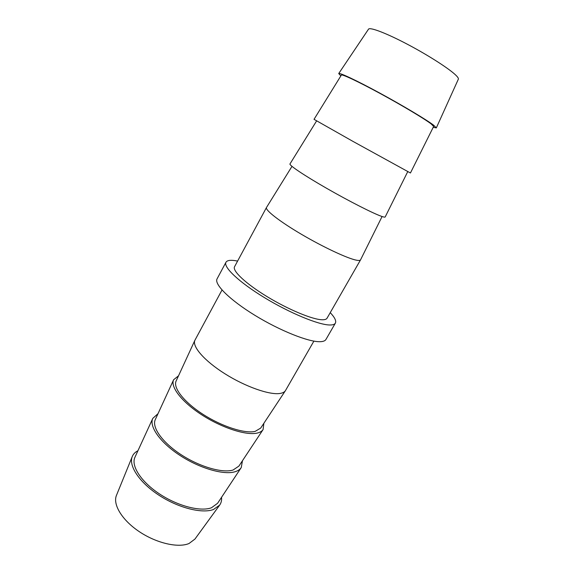 <?xml version="1.0" encoding="UTF-8"?>
<svg xmlns="http://www.w3.org/2000/svg" width="574" height="574" viewBox="0 0 574 574"><rect width="100%" height="100%" fill="white"/><g stroke="black" fill="none" stroke-linecap="round" stroke-linejoin="round"><path stroke-width="0.86" d="M433.212 127.292L436.326 127.902L458.346 79.183C458.633 78.538 457.98 77.39 456.373 75.732C450.432 69.519 429.223 55.778 407.892 44.521C386.539 33.227 369.792 26.863 368.508 29.181L338.71 73.565L340.863 75.89M436.326 127.902L433.686 125.232C426.618 119.823 402.991 105.681 379.844 93.11C356.662 80.511 339.227 72.324 338.71 73.565M433.643 126.438L431.103 123.876C424.337 118.718 401.987 105.343 380.146 93.49C358.284 81.608 341.824 73.881 341.365 75.072L314.028 119.327L352.953 141.383L410.439 172.989L433.643 126.438M407.748 171.619L385.197 216.943C385.003 217.324 383.762 217.116 381.488 216.319C373.186 213.442 349.121 201.216 326.814 188.416C304.457 175.608 288.916 165.168 289.97 163.942L316.611 120.892M382.076 216.52L360.551 259.857C360.156 260.539 358.757 260.646 356.361 260.173C347.514 258.479 323.384 247.215 301.522 234.35C279.617 221.485 264.879 209.962 266.487 207.501L291.972 166.374M266.487 207.501L234.558 266.716C232.104 270.763 245.729 283.671 267.068 296.622C288.356 309.594 312.629 319.632 322.208 319.761C324.805 319.818 326.419 319.295 327.051 318.197L360.551 259.857M237.6 261.077L235.146 260.639C230.109 259.9 227.053 260.431 225.977 262.246C223.071 267.003 239.179 282.322 264.643 297.755C290.049 313.203 318.843 325.013 329.899 324.992C332.82 325.013 334.642 324.396 335.374 323.133C336.472 320.938 334.757 317.444 330.244 312.643M225.977 262.246L217.08 278.849C213.894 284.116 229.643 299.886 254.921 315.341C280.134 330.818 308.977 342.226 320.278 341.695C323.255 341.587 325.149 340.834 325.953 339.449L335.374 323.133M221.55 497.299C221.844 500.334 221.205 502.946 219.634 505.142L213.478 509.497C201.983 513.888 178.076 507.846 158.711 495.068C139.281 482.325 128.368 465.614 132.278 456.517C133.312 454.034 135.199 452.111 137.932 450.755M219.634 505.142L194.945 539.065L189.025 543.506C178.191 548.156 156.544 543.234 139.324 531.682C122.047 520.173 112.597 504.446 116.457 495.376L132.278 456.517M242.472 460.714L241.245 467.588C239.997 469.467 237.959 470.845 235.125 471.72C223.932 475.286 199.745 468.384 179.971 455.426C160.132 442.504 148.881 426.41 152.806 418.367L158.001 413.696M241.245 467.588L217.582 503.29L211.447 507.775C200.455 511.922 177.624 506.038 159.307 493.805C140.931 481.622 130.843 465.758 134.933 457.284L152.806 418.367M263.861 423.311L263.093 429.553C261.981 431.232 260.044 432.401 257.288 433.054C246.49 435.716 222.317 428.061 202.184 415.11C181.987 402.18 170.119 386.854 173.621 379.751L178.521 375.812M263.093 429.553L238.906 466.102L233.044 470.027C222.411 473.356 199.58 466.798 180.932 454.572C162.234 442.375 151.586 427.185 155.303 419.565L173.621 379.751M313.885 341.128L285.443 390.643C284.474 392.107 282.652 393.046 279.976 393.463C269.608 395.17 245.457 386.74 224.943 373.796C204.373 360.874 191.859 346.359 194.909 340.26L222.009 289.992M285.443 390.643L260.711 428.068L255.15 431.39C244.89 433.865 222.073 426.604 203.081 414.378C184.046 402.187 172.824 387.708 176.132 380.993L194.909 340.26"/></g></svg>
